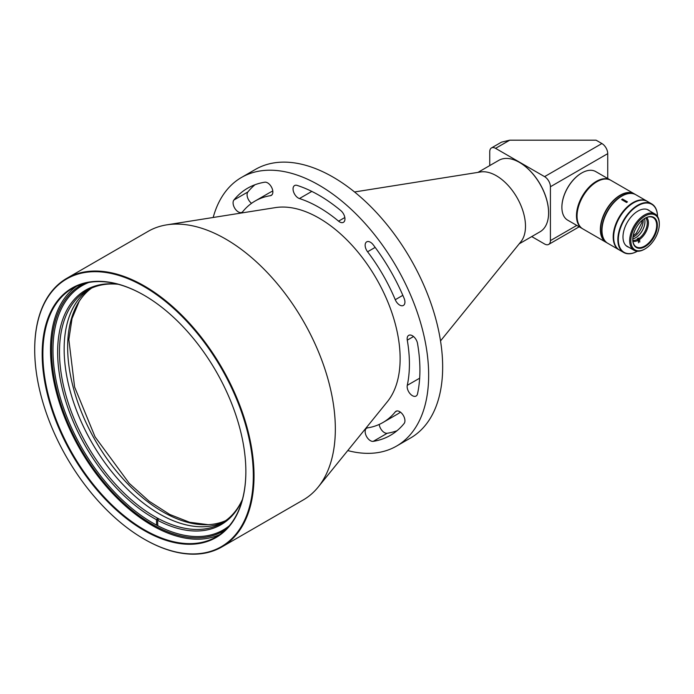 <?xml version="1.0" encoding="UTF-8"?>
<svg xmlns="http://www.w3.org/2000/svg" width="694" height="694" viewBox="0 0 694 694"><rect width="100%" height="100%" fill="white"/><g stroke="black" fill="none" stroke-linecap="round" stroke-linejoin="round"><path stroke-width="1.04" d="M354.53 191.969L480.647 171.956A41.25 23.813 60 0 1 496.323 175.721A41.25 23.813 60 0 1 521.897 207.974A41.25 23.813 60 0 1 520.916 241.703L440.525 340.919M519.207 243.82L540.045 231.787A41.25 23.813 -120 0 0 548.59 212.902A41.25 23.813 -120 0 0 519.424 162.387L519.424 162.387A41.25 23.813 -120 0 0 498.804 160.349L477.958 172.381M519.546 162.457A40.92 23.622 60 0 1 519.659 162.526A40.92 23.622 60 0 1 548.59 212.633A40.92 23.622 60 0 1 548.59 212.772M531.743 236.585L544.582 243.993A8.25 4.763 -120 0 0 548.702 244.401A8.25 4.763 -120 0 0 550.411 240.627L550.411 186.747A8.25 4.763 -120 0 0 544.582 176.64L495.577 148.351A8.25 4.763 -120 0 0 491.456 147.943A8.25 4.763 -120 0 0 489.747 151.717L489.747 165.571M491.456 147.943L501.493 142.149L509.743 140.179L596.068 140.179L601.906 143.545A8.25 4.763 60 0 1 607.736 153.643L607.736 178.514M242.388 499.576A135.417 78.179 60 0 1 157.616 520.292L157.79 525.67M157.616 520.292L158.761 518.826A134.463 77.633 -120 0 0 221.794 523.163A134.463 77.633 -120 0 0 242.449 499.342M118.292 284.288A134.463 77.633 -120 0 0 87.331 290.274A134.463 77.633 -120 0 0 67.309 399.97A134.463 77.633 -120 0 0 157.599 518.201A134.463 77.633 -120 0 0 158.761 518.826M224.084 521.749A134.463 77.633 60 0 1 91.998 442.841A134.463 77.633 60 0 1 89.708 288.99A134.463 77.633 60 0 0 91.998 442.841A134.463 77.633 60 0 0 224.084 521.749M157.659 520.231L157.599 518.201L156.454 519.667A135.417 78.179 60 0 1 59.649 375.775A135.417 78.179 60 0 1 118.058 284.228M156.627 525.046L156.454 519.667M225.75 520.595A134.463 77.633 60 0 1 95.494 440.82A134.463 77.633 60 0 1 91.539 288.131M213.179 217.482A155.083 89.535 60 0 1 241.46 177.473L255.461 169.388A155.083 89.535 60 0 1 332.999 177.074A155.083 89.535 60 0 1 434.314 313.731A155.083 89.535 60 0 1 410.544 438.001L396.543 446.086A155.083 89.535 60 0 1 347.755 450.579M241.46 177.473A155.083 89.535 60 0 1 319.006 185.151A155.083 89.535 60 0 1 420.312 321.816A155.083 89.535 60 0 1 396.543 446.086M407.274 340.147A7.426 4.285 60 0 1 408.688 335.367A7.426 4.285 60 0 1 413.867 336.824A7.426 4.285 60 0 1 417.519 343.443A142.712 82.395 60 0 1 417.519 393.88A7.426 4.285 60 0 1 416.105 396.04A7.426 4.285 60 0 1 409.868 393.463A7.426 4.285 60 0 1 407.274 385.335A127.861 73.824 -120 0 0 407.274 340.147L413.537 336.529M395.259 411.898A7.426 4.285 60 0 1 395.97 411.282A7.426 4.285 60 0 1 402.971 414.882A7.426 4.285 60 0 1 404.108 423.522A142.712 82.395 60 0 1 390.358 435.372A142.712 82.395 60 0 1 373.225 441.358A7.426 4.285 60 0 1 366.311 436.049A7.426 4.285 60 0 1 366.692 428.189A7.426 4.285 60 0 1 367.577 427.877A127.861 73.824 -120 0 0 382.932 422.516A127.861 73.824 -120 0 0 395.259 411.898L396.864 410.969M382.932 422.516L396.933 414.431A127.861 73.824 -120 0 0 400.455 412.158M397.011 430.731A142.712 82.395 60 0 1 387.226 433.273A7.426 4.285 60 0 1 379.21 424.424M367.577 251.775A7.426 4.285 60 0 1 366.692 241.859A7.426 4.285 60 0 1 373.225 244.809A142.712 82.395 60 0 1 404.108 298.307A7.426 4.285 60 0 1 403.396 305.438A7.426 4.285 60 0 1 395.259 299.713A127.861 73.824 -120 0 0 367.577 251.775L375.168 247.394M299.435 198.553A7.426 4.285 60 0 1 293.692 192.238A7.426 4.285 60 0 1 294.586 185.55A7.426 4.285 60 0 1 297.162 185.411A142.712 82.395 60 0 1 340.841 210.629A7.426 4.285 60 0 1 344.745 217.101A7.426 4.285 60 0 1 343.417 222.323A7.426 4.285 60 0 1 338.568 221.152A127.861 73.824 -120 0 0 299.435 198.553L311.823 191.405M242.753 211.661A7.426 4.285 60 0 1 242.033 212.277A7.426 4.285 60 0 1 235.04 208.677A7.426 4.285 60 0 1 233.895 200.037A142.712 82.395 60 0 1 247.645 188.187A142.712 82.395 60 0 1 264.787 182.201A7.426 4.285 60 0 1 271.701 187.51A7.426 4.285 60 0 1 271.319 195.37A7.426 4.285 60 0 1 270.426 195.682A127.861 73.824 -120 0 0 255.071 201.052A127.861 73.824 -120 0 0 242.753 211.661M251.549 203.316A7.426 4.285 60 0 1 247.897 191.952A142.712 82.395 60 0 1 254.993 184.743M272.794 191.05A127.861 73.824 -120 0 0 269.072 192.967L255.071 201.052M34.7 349.498A155.083 89.535 60 0 1 34.7 349.299A155.083 89.535 60 0 1 66.824 278.303L148.134 231.354A155.083 89.535 60 0 1 166.733 224.856L275.397 207.61A114.736 66.242 60 0 1 319.006 218.098A114.736 66.242 60 0 1 390.132 307.798A114.736 66.242 60 0 1 387.417 401.635L318.147 487.119A155.083 89.535 60 0 1 303.217 499.966L221.907 546.915A155.083 89.535 60 0 1 144.361 539.229A155.083 89.535 60 0 1 144.187 539.134M166.733 224.856A155.083 89.535 60 0 1 225.671 239.04A155.083 89.535 60 0 1 321.825 360.281A155.083 89.535 60 0 1 318.147 487.119M66.824 278.303A155.083 89.535 60 0 1 144.361 285.98A155.083 89.535 60 0 1 245.676 422.646A155.083 89.535 60 0 1 221.907 546.915M144.014 286.587A154.589 89.248 -120 0 0 34.7 349.698A154.589 89.248 -120 0 0 144.014 539.03A154.589 89.248 -120 0 0 253.319 475.919A154.589 89.248 -120 0 0 144.014 286.587M144.014 295.21L144.014 295.21A144.031 83.159 60 0 1 245.858 471.608A144.031 83.159 60 0 1 144.014 530.407A144.031 83.159 60 0 1 42.169 354.009A144.031 83.159 60 0 1 144.014 295.21M88.832 282.449A141.064 81.441 -120 0 0 82.187 285.624A141.064 81.441 -120 0 0 82.187 448.506A141.064 81.441 -120 0 0 223.242 529.947A141.064 81.441 -120 0 0 229.315 525.774M158.57 519.069A141.064 81.441 60 0 1 157.607 518.496M226.071 529.305A142.053 82.013 60 0 1 80.99 449.191A142.053 82.013 60 0 1 84.156 283.499M219.851 534.527A143.537 82.872 60 0 1 80.244 449.625A143.537 82.872 60 0 1 76.522 286.266M144.187 295.314A143.537 82.872 -120 0 0 72.592 288.305A143.537 82.872 -120 0 0 72.592 454.041A143.537 82.872 -120 0 0 216.129 536.913A143.537 82.872 -120 0 0 245.858 471.408M582.578 228.751A28.046 16.196 -60 0 1 582.353 228.621A28.046 16.196 -60 0 1 582.283 228.586A28.046 16.196 -60 0 1 582.249 196.255A28.046 16.196 -60 0 1 610.26 179.963A28.046 16.196 -60 0 1 610.33 180.006A28.046 16.196 -60 0 1 610.616 180.18M561.888 207.194A27.717 16.005 -60 0 1 561.888 207.055A27.717 16.005 -60 0 1 581.485 173.11A27.717 16.005 -60 0 1 581.607 173.049M610.33 180.006L595.747 171.592A28.046 16.196 120 0 0 581.719 172.98A28.046 16.196 120 0 0 561.888 207.324A28.046 16.196 120 0 0 567.701 220.172A28.046 16.196 120 0 0 567.77 220.206M641.143 232.464A13.195 7.617 120 0 0 644.5 218.584A13.195 7.617 120 0 1 636.684 237.07A13.195 7.617 120 0 1 636.103 237.461A13.195 7.617 120 0 1 632.772 238.892A13.195 7.617 120 0 0 641.143 232.464M632.911 237.244A13.195 7.617 120 0 0 639.391 231.449A13.195 7.617 120 0 0 643.138 219.53M646.713 217.482A14.027 8.094 -60 0 1 639.625 239.413L639.018 238.415A13.195 7.617 120 0 0 645.732 217.907M632.807 240.298A13.195 7.617 120 0 0 637.847 239.161L638.584 242.779M638.463 240.15A14.027 8.094 -60 0 1 632.928 241.356M639.018 238.415L638.428 238.077A13.195 7.617 120 0 1 637.266 238.823L637.847 239.161M639.755 242.033L639.625 239.413M638.428 238.077L638.584 241.356M606.287 242.44A28.046 16.196 -60 0 1 606.166 242.38A28.046 16.196 -60 0 1 602.175 218.896A28.046 16.196 -60 0 1 621.746 194.355A28.046 16.196 -60 0 1 634.212 193.8A28.046 16.196 -60 0 1 634.333 193.869M634.212 193.8L610.911 180.345A28.046 16.196 120 0 0 598.445 180.9A28.046 16.196 120 0 0 596.883 181.733A28.046 16.196 120 0 0 577.052 216.086A28.046 16.196 120 0 0 582.865 228.925L606.166 242.38M577.052 215.947A27.717 16.005 -60 0 1 577.052 215.817A27.717 16.005 -60 0 1 596.649 181.863A27.717 16.005 -60 0 1 596.771 181.802M632.763 239.352A16.908 9.759 120 0 0 636.259 246.891A16.908 9.759 120 0 0 653.175 237.131A16.908 9.759 120 0 0 653.175 217.604A16.908 9.759 120 0 0 645.654 217.942A16.908 9.759 120 0 0 644.891 218.341M646.036 217.725A17.402 10.046 -60 0 1 657.357 226.097A17.402 10.046 -60 0 1 644.743 246.838A17.402 10.046 -60 0 1 632.763 239.551A17.402 10.046 -60 0 1 645.064 218.237A17.402 10.046 -60 0 1 646.036 217.725M646.183 215.418A20.126 11.625 120 0 0 630.846 240.011A20.126 11.625 120 0 0 645.064 248.886A20.126 11.625 120 0 0 659.3 224.231A20.126 11.625 120 0 0 646.183 215.418M645.064 248.886L644.483 249.224A20.95 12.093 -60 0 1 634.004 250.256A20.95 12.093 -60 0 1 631.028 232.716A20.95 12.093 -60 0 1 645.646 214.385A20.95 12.093 -60 0 1 654.963 213.969A20.95 12.093 -60 0 1 659.3 223.555L659.3 224.231M635.73 194.676A28.046 16.196 120 0 0 635.609 194.606A28.046 16.196 120 0 0 607.562 210.794A28.046 16.196 120 0 0 607.562 243.186A28.046 16.196 120 0 0 607.684 243.247M624.791 200.34A20.95 12.093 120 0 0 623.62 200.774M635.609 194.606L634.446 193.93A28.046 16.196 120 0 0 606.4 210.126A28.046 16.196 120 0 0 606.4 242.51L607.562 243.186M601.993 230.347A27.717 16.005 -60 0 1 601.993 230.208A27.717 16.005 -60 0 1 621.59 196.263A27.717 16.005 -60 0 1 621.703 196.194M647.042 201.208L635.843 194.736A28.046 16.196 120 0 0 621.824 196.133A28.046 16.196 120 0 0 601.993 230.477A28.046 16.196 120 0 0 607.797 243.316L618.996 249.788A28.046 16.196 -60 0 1 618.996 217.395A28.046 16.196 -60 0 1 647.042 201.208A28.046 16.196 -60 0 1 647.276 201.347M633.37 202.934A27.717 16.005 120 0 0 613.661 237.079A27.717 16.005 -60 0 1 613.652 236.949A27.717 16.005 -60 0 1 633.258 202.995A27.717 16.005 -60 0 1 633.37 202.934M626.587 202.492A28.046 16.196 -60 0 1 627.445 201.876L622.492 199.013A28.046 16.196 -60 0 0 621.633 199.629L626.587 202.492M651.709 203.897L647.511 201.477A28.046 16.196 120 0 0 633.492 202.865A28.046 16.196 120 0 0 613.652 237.218A28.046 16.196 120 0 0 619.464 250.057L623.663 252.477A28.046 16.196 -60 0 1 623.663 220.093A28.046 16.196 -60 0 1 651.709 203.897A28.046 16.196 -60 0 1 657.522 216.459A27.717 16.005 120 0 0 639.53 204.843A27.717 16.005 120 0 0 618.675 235.188A27.717 16.005 120 0 0 632.208 253.275A27.717 16.005 120 0 0 637.43 251.228A28.046 16.196 -60 0 1 631.904 253.431A28.046 16.196 -60 0 1 623.663 252.477M628.764 247.229A21.115 12.188 -60 0 1 622.986 236.949A21.115 12.188 -60 0 1 637.925 211.08A21.115 12.188 -60 0 1 649.714 210.941M550.411 240.627L576.775 225.411M607.736 153.643L550.411 186.747M544.582 176.64L601.906 143.545M509.743 140.179L495.577 148.351M407.274 385.335L419.662 378.187M373.225 441.358L387.226 433.273M395.259 299.713L402.841 295.332M338.568 221.152L344.831 217.534M233.895 200.037L247.897 191.952M270.426 195.682L272.031 194.754M548.702 244.401L579.195 226.799M208.122 524.681L189.557 522.252L169.778 514.471L149.141 501.233L129.188 483.302L95.061 436.864L74.622 387.052L68.853 339.592L72.02 318.607L79.194 301.343M567.701 220.172L582.283 228.586M626.127 245.711L634.004 250.256M647.077 209.415L654.963 213.969M642.063 220.397L641.82 222.679L636.242 233.331L633.128 235.873"/></g></svg>
